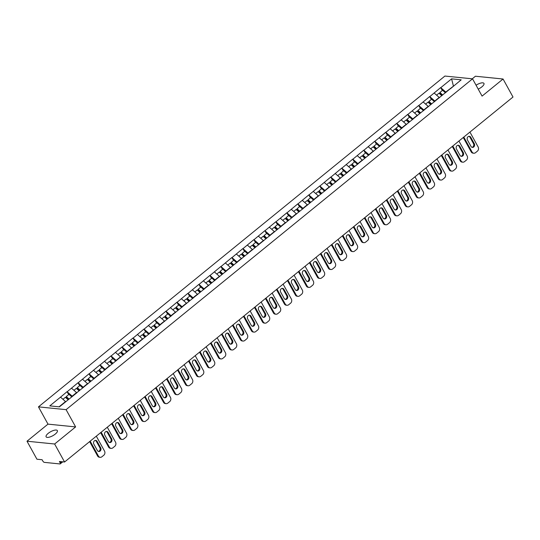 <?xml version="1.0" encoding="UTF-8"?>
<svg xmlns="http://www.w3.org/2000/svg" width="540" height="540" viewBox="0 0 540 540"><rect width="100%" height="100%" fill="white"/><g stroke="black" fill="none" stroke-linecap="round" stroke-linejoin="round"><path stroke-width="0.81" d="M48.195 433.364A6.426 2.268 151.1 0 1 57.362 430.616A6.426 2.268 151.1 0 1 55.269 434.079A6.426 2.268 151.1 0 1 46.109 436.826A6.426 2.268 151.1 0 1 48.195 433.364M476.064 85.226A6.426 2.268 151.1 0 1 483.948 83.403A6.426 2.268 151.1 0 1 481.862 86.866A6.426 2.268 151.1 0 1 478.211 89.114M27 441.214L54.635 444.002L75.627 426.917L47.992 424.13L27 441.214L36.936 459.216L42.107 459.736L42.829 461.052A1.505 0.641 -129.1 0 0 44.341 462.368L59.981 463.948A1.505 0.641 -129.1 0 0 60.251 463.88A1.505 0.641 -129.1 0 0 60.129 462.8L59.407 461.484L64.57 462.004L513 97.025L503.064 79.016L475.43 76.228L472.257 78.813M47.992 424.13L38.462 406.863L444.906 76.052L472.541 78.84L66.096 409.658L38.462 406.863M65.691 401.746L60.534 397.136L49.795 405.884L59.413 406.856L76.822 392.83M60.534 397.136L67.061 391.675L68.681 394.612M72.441 396.401L67.061 391.675M67.23 391.696L78.05 382.732L79.67 385.668M83.43 387.457L78.05 382.732M78.219 382.745L89.039 373.788L90.659 376.724M94.419 378.513L89.039 373.788M89.208 373.802L100.028 364.844L101.648 367.781M105.408 369.569L100.028 364.844M100.197 364.858L111.017 355.901L112.637 358.837M116.397 360.626L111.017 355.901M111.186 355.914L122.006 346.957L123.626 349.893M127.379 351.682L122.006 346.957M122.175 346.97L132.995 338.013L134.615 340.949M138.368 342.738L132.995 338.013M133.164 338.026L143.984 329.069L145.604 332.006M149.357 333.794L143.984 329.069M144.153 329.083L154.973 320.125L156.593 323.062M160.346 324.851L154.973 320.125M155.142 320.139L165.962 311.182L167.582 314.118M171.335 315.907L165.962 311.182M166.131 311.195L176.951 302.238L178.571 305.174M182.324 306.963L176.951 302.238M177.12 302.252L187.94 293.294L189.56 296.231M193.313 298.019L187.94 293.294M188.109 293.308L198.929 284.351L200.549 287.287M204.302 289.076L198.929 284.351M199.098 284.364L209.918 275.407L211.538 278.343M215.291 280.132L209.918 275.407M210.087 275.42L220.907 266.463L222.527 269.399M226.28 271.188L220.907 266.463M221.076 266.476L231.896 257.512L233.516 260.456M237.269 262.244L231.896 257.512M232.058 257.533L242.885 248.569L244.505 251.505M248.258 253.3L242.885 248.569M243.047 248.589L253.874 239.625L255.494 242.561M259.247 244.357L253.874 239.625M254.036 239.645L264.863 230.681L266.483 233.618M270.236 235.413L264.863 230.681M265.025 230.702L275.852 221.738L277.472 224.674M281.225 226.469L275.852 221.738M276.014 221.758L286.841 212.794L288.461 215.73M292.214 217.519L286.841 212.794M287.003 212.814L297.83 203.85L299.45 206.786M303.203 208.575L297.83 203.85M297.992 203.87L308.819 194.906L310.439 197.843M314.192 199.631L308.819 194.906M308.981 194.927L319.808 185.963L321.428 188.899M325.181 190.688L319.808 185.963M319.97 185.983L330.797 177.019L332.417 179.955M336.17 181.744L330.797 177.019M330.959 177.039L341.786 168.075L343.406 171.011M347.159 172.8L341.786 168.075M341.948 168.095L352.775 159.131L354.395 162.067M358.148 163.856L352.775 159.131M352.937 159.151L363.764 150.188L365.384 153.124M369.137 154.913L363.764 150.188M363.926 150.208L374.753 141.244L376.373 144.18M380.126 145.969L374.753 141.244M374.915 141.257L385.742 132.3L387.362 135.236M391.115 137.025L385.742 132.3M385.904 132.314L396.731 123.356L398.351 126.293M402.104 128.081L396.731 123.356M396.893 123.37L407.714 114.413L409.34 117.349M413.093 119.138L407.714 114.413M407.882 114.426L418.702 105.469L420.329 108.405M424.082 110.194L418.702 105.469M418.871 105.482L429.692 96.525L431.318 99.461M435.071 101.25L429.692 96.525M429.86 96.539L440.681 87.581L442.307 90.517M446.06 92.306L440.681 87.581M440.849 87.595L451.589 78.853L461.207 79.826L450.441 88.736M76.849 392.661L450.468 88.567M76.734 392.904L76.559 392.587L72.259 396.083M76.559 392.587L71.523 388.193M87.723 383.96L87.547 383.643L83.248 387.139M87.547 383.643L82.512 379.249M98.712 375.017L98.537 374.699L94.237 378.196M98.537 374.699L93.501 370.305M109.701 366.073L109.526 365.756L105.226 369.252M109.526 365.756L104.49 361.361M120.69 357.129L120.514 356.805L116.215 360.308M120.514 356.805L115.479 352.418M131.679 348.185L131.504 347.861L127.204 351.365M131.504 347.861L126.468 343.474M142.668 339.242L142.493 338.918L138.193 342.421M142.493 338.918L137.457 334.53M153.657 330.298L153.482 329.974L149.182 333.47M153.482 329.974L148.446 325.586M164.646 321.354L164.471 321.03L160.171 324.526M164.471 321.03L159.435 316.643M175.635 312.41L175.46 312.086L171.16 315.583M175.46 312.086L170.424 307.699M186.624 303.466L186.449 303.143L182.149 306.639M186.449 303.143L181.413 298.755M197.613 294.523L197.438 294.199L193.138 297.695M197.438 294.199L192.402 289.811M208.602 285.579L208.427 285.255L204.127 288.752M208.427 285.255L203.391 280.868M219.591 276.635L219.416 276.311L215.116 279.808M219.416 276.311L214.38 271.924M230.58 267.692L230.404 267.368L226.105 270.864M230.404 267.368L225.369 262.98M241.569 258.748L241.394 258.424L237.094 261.92M241.394 258.424L236.358 254.036M252.558 249.804L252.382 249.48L248.083 252.976M252.382 249.48L247.347 245.093M263.547 240.854L263.372 240.536L259.072 244.033M263.372 240.536L258.336 236.149M274.536 231.91L274.361 231.593L270.061 235.089M274.361 231.593L269.325 227.205M285.525 222.966L285.343 222.649L281.05 226.145M285.343 222.649L280.314 218.261M296.514 214.022L296.332 213.705L292.039 217.202M296.332 213.705L291.303 209.318M307.503 205.079L307.321 204.761L303.028 208.258M307.321 204.761L302.292 200.374M318.492 196.135L318.31 195.818L314.017 199.314M318.31 195.818L313.281 191.43M329.481 187.191L329.299 186.874L325.006 190.37M329.299 186.874L324.27 182.486M340.47 178.247L340.288 177.93L335.995 181.427M340.288 177.93L335.259 173.543M351.459 169.304L351.277 168.986L346.984 172.483M351.277 168.986L346.248 164.592M362.448 160.36L362.266 160.043L357.973 163.539M362.266 160.043L357.237 155.648M373.43 151.416L373.255 151.099L368.962 154.595M373.255 151.099L368.226 146.705M384.419 142.472L384.244 142.155L379.951 145.651M384.244 142.155L379.215 137.761M395.408 133.529L395.233 133.211L390.94 136.708M395.233 133.211L390.204 128.817M406.397 124.585L406.222 124.267L401.929 127.764M406.222 124.267L401.193 119.873M417.386 115.641L417.211 115.317L412.918 118.82M417.211 115.317L412.182 110.93M428.375 106.697L428.2 106.373L423.907 109.877M428.2 106.373L423.171 101.986M439.364 97.754L439.189 97.43L434.896 100.933M439.189 97.43L434.16 93.042M453.222 86.326L445.885 91.982M453.445 86.144L451.589 78.853M54.635 444.002L64.57 462.004M75.627 426.917L66.096 409.658M472.541 78.84L482.072 96.106L503.064 79.016M65.57 401.531L59.069 406.816M469.928 132.077L478.143 146.961A3.01 2.511 95.8 0 1 477.394 151.153L475.49 152.698A3.01 2.511 95.8 0 1 473.83 153.225L473 153.144A3.01 2.511 -84.2 0 1 471.19 151.868L463.259 137.504M471.19 151.868L472.014 151.949L463.799 137.066M472.014 151.949A3.01 2.511 95.8 0 0 473.83 153.225M470.772 137.302A2.356 1.964 95.8 0 0 469.348 136.303A2.356 1.964 95.8 0 0 467.444 137.471A2.356 1.964 95.8 0 0 467.458 139.995L470.995 146.408A2.356 1.964 95.8 0 0 472.419 147.406A2.356 1.964 95.8 0 0 474.323 146.239A2.356 1.964 95.8 0 0 474.309 143.714L470.772 137.302L469.942 137.214A2.356 1.964 95.8 0 0 468.929 136.316M472.007 147.312A2.356 1.964 95.8 0 0 473.479 143.627L469.942 137.214M442.105 95.371L439.756 93.251L439.904 92.475L442.611 90.268L445.433 92.812M442.638 94.939L439.904 92.475M441.72 95.688L438.986 93.218L436.59 95.168M458.939 141.021L467.154 155.911A3.01 2.511 95.8 0 1 466.405 160.097L464.501 161.642A3.01 2.511 95.8 0 1 462.841 162.175L462.011 162.088A3.01 2.511 -84.2 0 1 460.202 160.812L452.27 146.448M460.202 160.812L461.025 160.893L452.81 146.009M461.025 160.893A3.01 2.511 95.8 0 0 462.841 162.175M459.783 146.246A2.356 1.964 95.8 0 0 458.359 145.247A2.356 1.964 95.8 0 0 456.455 146.414A2.356 1.964 95.8 0 0 456.469 148.939L460.006 155.351A2.356 1.964 95.8 0 0 461.43 156.35A2.356 1.964 95.8 0 0 463.334 155.183A2.356 1.964 95.8 0 0 463.32 152.658L459.783 146.246L458.953 146.165A2.356 1.964 95.8 0 0 457.94 145.26M461.018 156.256A2.356 1.964 95.8 0 0 462.49 152.57L458.953 146.165M431.116 104.314L428.767 102.195L428.915 101.419L431.622 99.212L434.45 101.756M431.649 103.883L428.915 101.419M430.731 104.632L427.997 102.161L425.601 104.112M447.95 149.965L456.165 164.855A3.01 2.511 95.8 0 1 455.416 169.04L453.512 170.586A3.01 2.511 95.8 0 1 451.852 171.119L451.022 171.031A3.01 2.511 -84.2 0 1 449.213 169.756L441.281 155.392M449.213 169.756L450.036 169.844L441.821 154.953M450.036 169.844A3.01 2.511 95.8 0 0 451.852 171.119M448.794 155.189A2.356 1.964 95.8 0 0 447.37 154.19A2.356 1.964 95.8 0 0 445.466 155.358A2.356 1.964 95.8 0 0 445.48 157.883L449.024 164.295A2.356 1.964 95.8 0 0 450.441 165.294A2.356 1.964 95.8 0 0 452.345 164.126A2.356 1.964 95.8 0 0 452.331 161.602L448.794 155.189L447.964 155.108A2.356 1.964 95.8 0 0 446.951 154.204M450.029 165.2A2.356 1.964 95.8 0 0 451.501 161.514L447.964 155.108M420.127 113.258L417.778 111.139L417.926 110.363L420.633 108.155L423.461 110.7M420.66 112.826L417.926 110.363M419.742 113.576L417.008 111.105L414.612 113.056M436.961 158.909L445.176 173.799A3.01 2.511 95.8 0 1 444.427 177.984L442.523 179.53A3.01 2.511 95.8 0 1 440.863 180.063L440.033 179.975A3.01 2.511 -84.2 0 1 438.224 178.7L430.292 164.336M438.224 178.7L439.047 178.787L430.832 163.897M439.047 178.787A3.01 2.511 95.8 0 0 440.863 180.063M437.805 164.133A2.356 1.964 95.8 0 0 436.388 163.134A2.356 1.964 95.8 0 0 434.477 164.302A2.356 1.964 95.8 0 0 434.491 166.826L438.035 173.239A2.356 1.964 95.8 0 0 439.452 174.238A2.356 1.964 95.8 0 0 441.356 173.07A2.356 1.964 95.8 0 0 441.342 170.546L437.805 164.133L436.975 164.052A2.356 1.964 95.8 0 0 435.962 163.148M439.04 174.143A2.356 1.964 95.8 0 0 440.512 170.465L436.975 164.052M409.138 122.202L406.789 120.083L406.937 119.306L409.644 117.099L412.472 119.644M409.671 121.77L406.937 119.306M408.753 122.519L406.019 120.049L403.623 122M425.972 167.852L434.187 182.743A3.01 2.511 95.8 0 1 433.438 186.928L431.534 188.474A3.01 2.511 95.8 0 1 429.874 189.007L429.044 188.919A3.01 2.511 -84.2 0 1 427.235 187.643L419.303 173.279M427.235 187.643L428.065 187.731L419.843 172.841M428.065 187.731A3.01 2.511 95.8 0 0 429.874 189.007M426.816 173.077A2.356 1.964 95.8 0 0 425.399 172.078A2.356 1.964 95.8 0 0 423.488 173.246A2.356 1.964 95.8 0 0 423.502 175.77L427.046 182.183A2.356 1.964 95.8 0 0 428.463 183.181A2.356 1.964 95.8 0 0 430.367 182.014A2.356 1.964 95.8 0 0 430.353 179.489L426.816 173.077L425.986 172.996A2.356 1.964 95.8 0 0 424.973 172.091M428.051 183.087A2.356 1.964 95.8 0 0 429.523 179.408L425.986 172.996M398.149 131.146L395.8 129.026L395.948 128.25L398.662 126.043L401.483 128.588M398.682 130.714L395.948 128.25M397.764 131.463L395.03 128.993L392.634 130.943M414.983 176.796L423.198 191.687A3.01 2.511 95.8 0 1 422.449 195.872L420.545 197.417A3.01 2.511 95.8 0 1 418.885 197.951L418.055 197.863A3.01 2.511 -84.2 0 1 416.245 196.587L408.314 182.223M416.245 196.587L417.076 196.675L408.854 181.784M417.076 196.675A3.01 2.511 95.8 0 0 418.885 197.951M415.827 182.021A2.356 1.964 95.8 0 0 414.41 181.022A2.356 1.964 95.8 0 0 412.499 182.189A2.356 1.964 95.8 0 0 412.513 184.714L416.057 191.126A2.356 1.964 95.8 0 0 417.474 192.125A2.356 1.964 95.8 0 0 419.377 190.958A2.356 1.964 95.8 0 0 419.364 188.433L415.827 182.021L414.997 181.94A2.356 1.964 95.8 0 0 413.984 181.035M417.062 192.031A2.356 1.964 95.8 0 0 418.534 188.352L414.997 181.94M387.16 140.09L384.818 137.97L384.959 137.194L387.673 134.987L390.494 137.531M387.693 139.657L384.959 137.194M386.775 140.407L384.041 137.936L381.645 139.887M403.994 185.74L412.209 200.63A3.01 2.511 95.8 0 1 411.46 204.815L409.556 206.361A3.01 2.511 95.8 0 1 407.896 206.894L407.065 206.806A3.01 2.511 -84.2 0 1 405.257 205.531L397.325 191.167M405.257 205.531L406.087 205.619L397.865 190.728M406.087 205.619A3.01 2.511 95.8 0 0 407.896 206.894M404.838 190.964A2.356 1.964 95.8 0 0 403.421 189.965A2.356 1.964 95.8 0 0 401.51 191.133A2.356 1.964 95.8 0 0 401.524 193.657L405.068 200.07A2.356 1.964 95.8 0 0 406.485 201.069A2.356 1.964 95.8 0 0 408.389 199.901A2.356 1.964 95.8 0 0 408.375 197.377L404.838 190.964L404.008 190.883A2.356 1.964 95.8 0 0 402.995 189.979M406.073 200.975A2.356 1.964 95.8 0 0 407.545 197.296L404.008 190.883M376.171 149.033L373.829 146.914L373.97 146.138L376.684 143.93L379.505 146.475M376.704 148.601L373.97 146.138M375.786 149.351L373.052 146.88L370.656 148.831M393.005 194.684L401.227 209.574A3.01 2.511 95.8 0 1 400.471 213.759L398.567 215.305A3.01 2.511 95.8 0 1 396.907 215.838L396.077 215.75A3.01 2.511 -84.2 0 1 394.268 214.475L386.336 200.117M394.268 214.475L395.098 214.562L386.876 199.672M395.098 214.562A3.01 2.511 95.8 0 0 396.907 215.838M393.849 199.908A2.356 1.964 95.8 0 0 392.432 198.909A2.356 1.964 95.8 0 0 390.521 200.084A2.356 1.964 95.8 0 0 390.535 202.601L394.079 209.014A2.356 1.964 95.8 0 0 395.496 210.013A2.356 1.964 95.8 0 0 397.4 208.845A2.356 1.964 95.8 0 0 397.386 206.321L393.849 199.908L393.019 199.827A2.356 1.964 95.8 0 0 392.006 198.923M395.084 209.918A2.356 1.964 95.8 0 0 396.556 206.24L393.019 199.827M365.182 157.977L362.839 155.858L362.981 155.081L365.695 152.874L368.516 155.419M365.715 157.545L362.981 155.081M364.797 158.294L362.063 155.824L359.667 157.775M382.016 203.627L390.238 218.518A3.01 2.511 95.8 0 1 389.482 222.703L387.578 224.249A3.01 2.511 95.8 0 1 385.918 224.782L385.088 224.694A3.01 2.511 -84.2 0 1 383.279 223.418L375.347 209.061M383.279 223.418L384.109 223.506L375.887 208.616M384.109 223.506A3.01 2.511 95.8 0 0 385.918 224.782M382.86 208.852A2.356 1.964 95.8 0 0 381.443 207.853A2.356 1.964 95.8 0 0 379.532 209.027A2.356 1.964 95.8 0 0 379.546 211.545L383.089 217.958A2.356 1.964 95.8 0 0 384.507 218.957A2.356 1.964 95.8 0 0 386.411 217.789A2.356 1.964 95.8 0 0 386.397 215.264L382.86 208.852L382.03 208.771A2.356 1.964 95.8 0 0 381.017 207.866M384.095 218.862A2.356 1.964 95.8 0 0 385.567 215.183L382.03 208.771M354.193 166.921L351.851 164.801L351.992 164.025L354.706 161.818L357.527 164.363M354.726 166.496L351.992 164.025M353.808 167.238L351.074 164.768L348.678 166.718M371.027 212.578L379.249 227.462A3.01 2.511 95.8 0 1 378.493 231.647L376.589 233.192A3.01 2.511 95.8 0 1 374.929 233.726L374.099 233.638A3.01 2.511 -84.2 0 1 372.289 232.362L364.358 218.005M372.289 232.362L373.12 232.45L364.898 217.559M373.12 232.45A3.01 2.511 95.8 0 0 374.929 233.726M371.871 217.796A2.356 1.964 95.8 0 0 370.454 216.797A2.356 1.964 95.8 0 0 368.543 217.971A2.356 1.964 95.8 0 0 368.557 220.489L372.101 226.901A2.356 1.964 95.8 0 0 373.518 227.9A2.356 1.964 95.8 0 0 375.421 226.732A2.356 1.964 95.8 0 0 375.408 224.208L371.871 217.796L371.041 217.715A2.356 1.964 95.8 0 0 370.028 216.81M373.106 227.806A2.356 1.964 95.8 0 0 374.578 224.127L371.041 217.715M343.211 175.865L340.862 173.745L341.003 172.969L343.717 170.762L346.538 173.306M343.737 175.439L341.003 172.969M342.819 176.182L340.085 173.711L337.689 175.662M360.038 221.522L368.26 236.405A3.01 2.511 95.8 0 1 367.504 240.59L365.6 242.136A3.01 2.511 95.8 0 1 363.94 242.669L363.11 242.582A3.01 2.511 -84.2 0 1 361.3 241.306L353.369 226.949M361.3 241.306L362.131 241.394L353.909 226.51M362.131 241.394A3.01 2.511 95.8 0 0 363.94 242.669M360.882 226.739A2.356 1.964 95.8 0 0 359.464 225.74A2.356 1.964 95.8 0 0 357.554 226.915A2.356 1.964 95.8 0 0 357.568 229.433L361.112 235.845A2.356 1.964 95.8 0 0 362.529 236.844A2.356 1.964 95.8 0 0 364.433 235.676A2.356 1.964 95.8 0 0 364.419 233.152L360.882 226.739L360.052 226.658A2.356 1.964 95.8 0 0 359.039 225.754M362.117 236.75A2.356 1.964 95.8 0 0 363.589 233.071L360.052 226.658M332.222 184.808L329.873 182.689L330.014 181.913L332.728 179.705L335.549 182.25M332.748 184.383L330.014 181.913M331.83 185.126L329.096 182.655L326.7 184.606M349.049 230.465L357.271 245.349A3.01 2.511 95.8 0 1 356.515 249.534L354.611 251.08A3.01 2.511 95.8 0 1 352.951 251.613L352.12 251.525A3.01 2.511 -84.2 0 1 350.312 250.25L342.38 235.892M350.312 250.25L351.142 250.337L342.92 235.454M351.142 250.337A3.01 2.511 95.8 0 0 352.951 251.613M349.893 235.683A2.356 1.964 95.8 0 0 348.476 234.684A2.356 1.964 95.8 0 0 346.565 235.859A2.356 1.964 95.8 0 0 346.579 238.383L350.123 244.789A2.356 1.964 95.8 0 0 351.54 245.794A2.356 1.964 95.8 0 0 353.444 244.62A2.356 1.964 95.8 0 0 353.43 242.096L349.893 235.683L349.063 235.602A2.356 1.964 95.8 0 0 348.057 234.698M351.128 245.693A2.356 1.964 95.8 0 0 352.6 242.015L349.063 235.602M321.233 193.752L318.884 191.632L319.025 190.856L321.739 188.649L324.56 191.194M321.759 193.327L319.025 190.856M320.841 194.069L318.107 191.599L315.711 193.55M338.06 239.409L346.282 254.293A3.01 2.511 95.8 0 1 345.526 258.478L343.622 260.024A3.01 2.511 95.8 0 1 341.962 260.557L341.132 260.476A3.01 2.511 -84.2 0 1 339.322 259.193L331.391 244.836M339.322 259.193L340.153 259.281L331.931 244.397M340.153 259.281A3.01 2.511 95.8 0 0 341.962 260.557M338.904 244.627A2.356 1.964 95.8 0 0 337.487 243.628A2.356 1.964 95.8 0 0 335.576 244.802A2.356 1.964 95.8 0 0 335.59 247.327L339.134 253.732A2.356 1.964 95.8 0 0 340.551 254.738A2.356 1.964 95.8 0 0 342.454 253.564A2.356 1.964 95.8 0 0 342.441 251.039L338.904 244.627L338.074 244.546A2.356 1.964 95.8 0 0 337.068 243.641M340.139 254.637A2.356 1.964 95.8 0 0 341.611 250.958L338.074 244.546M310.244 202.696L307.894 200.576L308.036 199.8L310.75 197.593L313.571 200.138M310.77 202.271L308.036 199.8M309.852 203.013L307.118 200.543L304.729 202.493M327.071 248.353L335.293 263.237A3.01 2.511 95.8 0 1 334.537 267.422L332.64 268.967A3.01 2.511 95.8 0 1 330.973 269.5L330.143 269.42A3.01 2.511 -84.2 0 1 328.334 268.144L320.402 253.78M328.334 268.144L329.164 268.225L320.942 253.341M329.164 268.225A3.01 2.511 95.8 0 0 330.973 269.5M327.915 253.571A2.356 1.964 95.8 0 0 326.498 252.572A2.356 1.964 95.8 0 0 324.587 253.746A2.356 1.964 95.8 0 0 324.601 256.271L328.144 262.676A2.356 1.964 95.8 0 0 329.562 263.682A2.356 1.964 95.8 0 0 331.466 262.507A2.356 1.964 95.8 0 0 331.452 259.983L327.915 253.571L327.085 253.49A2.356 1.964 95.8 0 0 326.079 252.585M329.15 263.581A2.356 1.964 95.8 0 0 330.622 259.902L327.085 253.49M299.255 211.64L296.906 209.52L297.047 208.744L299.761 206.537L302.582 209.088M299.781 211.214L297.047 208.744M298.863 211.957L296.129 209.486L293.74 211.437M316.082 257.297L324.304 272.18A3.01 2.511 95.8 0 1 323.548 276.365L321.651 277.911A3.01 2.511 95.8 0 1 319.984 278.444L319.154 278.363A3.01 2.511 -84.2 0 1 317.345 277.088L309.413 262.724M317.345 277.088L318.175 277.168L309.953 262.285M318.175 277.168A3.01 2.511 95.8 0 0 319.984 278.444M316.926 262.514A2.356 1.964 95.8 0 0 315.509 261.515A2.356 1.964 95.8 0 0 313.598 262.69A2.356 1.964 95.8 0 0 313.612 265.214L317.156 271.627A2.356 1.964 95.8 0 0 318.573 272.626A2.356 1.964 95.8 0 0 320.476 271.451A2.356 1.964 95.8 0 0 320.463 268.927L316.926 262.514L316.096 262.433A2.356 1.964 95.8 0 0 315.09 261.529M318.161 272.531A2.356 1.964 95.8 0 0 319.633 268.846L316.096 262.433M288.266 220.59L285.916 218.464L286.058 217.688L288.772 215.48L291.593 218.032M288.792 220.158L286.058 217.688M287.874 220.901L285.14 218.43L282.751 220.381M305.093 266.24L313.315 281.124A3.01 2.511 95.8 0 1 312.559 285.309L310.662 286.862A3.01 2.511 95.8 0 1 308.995 287.388L308.165 287.307A3.01 2.511 -84.2 0 1 306.356 286.031L298.424 271.667M306.356 286.031L307.186 286.112L298.964 271.228M307.186 286.112A3.01 2.511 95.8 0 0 308.995 287.388M305.937 271.458A2.356 1.964 95.8 0 0 304.519 270.459A2.356 1.964 95.8 0 0 302.609 271.634A2.356 1.964 95.8 0 0 302.623 274.158L306.166 280.571A2.356 1.964 95.8 0 0 307.584 281.57A2.356 1.964 95.8 0 0 309.488 280.395A2.356 1.964 95.8 0 0 309.474 277.871L305.937 271.458L305.107 271.377A2.356 1.964 95.8 0 0 304.101 270.473M307.172 281.475A2.356 1.964 95.8 0 0 308.651 277.79L305.107 271.377M277.276 229.534L274.928 227.407L275.069 226.631L277.783 224.424L280.604 226.976M277.803 229.102L275.069 226.631M276.885 229.844L274.151 227.374L271.762 229.325M294.104 275.184L302.326 290.068A3.01 2.511 95.8 0 1 301.57 294.253L299.673 295.805A3.01 2.511 95.8 0 1 298.006 296.332L297.175 296.251A3.01 2.511 -84.2 0 1 295.367 294.975L287.435 280.611M295.367 294.975L296.197 295.056L287.975 280.172M296.197 295.056A3.01 2.511 95.8 0 0 298.006 296.332M294.948 280.402A2.356 1.964 95.8 0 0 293.531 279.403A2.356 1.964 95.8 0 0 291.627 280.577A2.356 1.964 95.8 0 0 291.641 283.102L295.178 289.514A2.356 1.964 95.8 0 0 296.595 290.513A2.356 1.964 95.8 0 0 298.499 289.339A2.356 1.964 95.8 0 0 298.485 286.814L294.948 280.402L294.118 280.321A2.356 1.964 95.8 0 0 293.112 279.416M296.183 290.419A2.356 1.964 95.8 0 0 297.662 286.733L294.118 280.321M266.288 238.478L263.939 236.351L264.08 235.575L266.794 233.368L269.615 235.919M266.814 238.046L264.08 235.575M265.896 238.788L263.162 236.324L260.773 238.268M283.115 284.128L291.337 299.012A3.01 2.511 95.8 0 1 290.581 303.197L288.684 304.749A3.01 2.511 95.8 0 1 287.017 305.276L286.187 305.195A3.01 2.511 -84.2 0 1 284.378 303.919L276.446 289.555M284.378 303.919L285.208 304L276.986 289.116M285.208 304A3.01 2.511 95.8 0 0 287.017 305.276M283.959 289.352A2.356 1.964 95.8 0 0 282.541 288.347A2.356 1.964 95.8 0 0 280.638 289.521A2.356 1.964 95.8 0 0 280.651 292.046L284.189 298.458A2.356 1.964 95.8 0 0 285.606 299.457A2.356 1.964 95.8 0 0 287.51 298.283A2.356 1.964 95.8 0 0 287.496 295.758L283.959 289.352L283.129 289.265A2.356 1.964 95.8 0 0 282.123 288.36M285.194 299.363A2.356 1.964 95.8 0 0 286.673 295.677L283.129 289.265M255.299 247.421L252.95 245.295L253.091 244.519L255.805 242.312L258.626 244.863M255.825 246.989L253.091 244.519M254.907 247.732L252.173 245.268L249.784 247.212M272.126 293.072L280.348 307.955A3.01 2.511 95.8 0 1 279.592 312.14L277.695 313.693A3.01 2.511 95.8 0 1 276.028 314.219L275.197 314.138A3.01 2.511 -84.2 0 1 273.389 312.863L265.457 298.499M273.389 312.863L274.219 312.944L266.004 298.06M274.219 312.944A3.01 2.511 95.8 0 0 276.028 314.219M272.97 298.296A2.356 1.964 95.8 0 0 271.553 297.29A2.356 1.964 95.8 0 0 269.649 298.465A2.356 1.964 95.8 0 0 269.663 300.989L273.2 307.402A2.356 1.964 95.8 0 0 274.617 308.401A2.356 1.964 95.8 0 0 276.521 307.226A2.356 1.964 95.8 0 0 276.507 304.702L272.97 298.296L272.14 298.208A2.356 1.964 95.8 0 0 271.134 297.304M274.205 308.306A2.356 1.964 95.8 0 0 275.684 304.621L272.14 298.208M244.31 256.365L241.96 254.246L242.102 253.463L244.816 251.255L247.637 253.807M244.836 255.933L242.102 253.463M243.918 256.675L241.184 254.212L238.795 256.156M261.137 302.015L269.359 316.899A3.01 2.511 95.8 0 1 268.603 321.084L266.706 322.637A3.01 2.511 95.8 0 1 265.039 323.163L264.209 323.082A3.01 2.511 -84.2 0 1 262.4 321.806L254.475 307.442M262.4 321.806L263.23 321.887L255.015 307.004M263.23 321.887A3.01 2.511 95.8 0 0 265.039 323.163M261.981 307.24A2.356 1.964 95.8 0 0 260.564 306.241A2.356 1.964 95.8 0 0 258.66 307.409A2.356 1.964 95.8 0 0 258.674 309.933L262.211 316.346A2.356 1.964 95.8 0 0 263.628 317.345A2.356 1.964 95.8 0 0 265.531 316.17A2.356 1.964 95.8 0 0 265.518 313.652L261.981 307.24L261.151 307.152A2.356 1.964 95.8 0 0 260.145 306.248M263.223 317.25A2.356 1.964 95.8 0 0 264.695 313.565L261.151 307.152M233.321 265.309L230.972 263.189L231.113 262.406L233.827 260.199L236.648 262.75M233.847 264.877L231.113 262.406M232.929 265.619L230.195 263.156L227.806 265.1M250.148 310.959L258.37 325.843A3.01 2.511 95.8 0 1 257.614 330.028L255.717 331.58A3.01 2.511 95.8 0 1 254.05 332.107L253.22 332.026A3.01 2.511 -84.2 0 1 251.411 330.75L243.486 316.386M251.411 330.75L252.241 330.831L244.026 315.947M252.241 330.831A3.01 2.511 95.8 0 0 254.05 332.107M250.992 316.184A2.356 1.964 95.8 0 0 249.575 315.185A2.356 1.964 95.8 0 0 247.671 316.352A2.356 1.964 95.8 0 0 247.685 318.877L251.222 325.289A2.356 1.964 95.8 0 0 252.639 326.288A2.356 1.964 95.8 0 0 254.543 325.114A2.356 1.964 95.8 0 0 254.529 322.596L250.992 316.184L250.162 316.096A2.356 1.964 95.8 0 0 249.156 315.191M252.234 326.194A2.356 1.964 95.8 0 0 253.706 322.508L250.162 316.096M222.332 274.252L219.982 272.133L220.124 271.35L222.838 269.143L225.659 271.694M222.858 273.821L220.124 271.35M221.94 274.563L219.213 272.099L216.817 274.043M239.159 319.903L247.381 334.787A3.01 2.511 95.8 0 1 246.625 338.972L244.728 340.524A3.01 2.511 95.8 0 1 243.061 341.05L242.231 340.97A3.01 2.511 -84.2 0 1 240.422 339.694L232.497 325.33M240.422 339.694L241.252 339.775L233.037 324.891M241.252 339.775A3.01 2.511 95.8 0 0 243.061 341.05M240.003 325.127A2.356 1.964 95.8 0 0 238.585 324.128A2.356 1.964 95.8 0 0 236.682 325.296A2.356 1.964 95.8 0 0 236.696 327.821L240.232 334.233A2.356 1.964 95.8 0 0 241.65 335.232A2.356 1.964 95.8 0 0 243.554 334.058A2.356 1.964 95.8 0 0 243.547 331.54L240.003 325.127L239.173 325.04A2.356 1.964 95.8 0 0 238.167 324.135M241.245 335.138A2.356 1.964 95.8 0 0 242.716 331.452L239.173 325.04M211.343 283.196L208.994 281.077L209.135 280.294L211.849 278.087L214.67 280.638M211.869 282.764L209.135 280.294M210.958 283.507L208.224 281.043L205.828 282.987M228.177 328.847L236.392 343.73A3.01 2.511 95.8 0 1 235.643 347.915L233.739 349.468A3.01 2.511 95.8 0 1 232.072 349.994L231.242 349.913A3.01 2.511 -84.2 0 1 229.433 348.638L221.508 334.274M229.433 348.638L230.263 348.719L222.048 333.835M230.263 348.719A3.01 2.511 95.8 0 0 232.072 349.994M229.014 334.071A2.356 1.964 95.8 0 0 227.597 333.072A2.356 1.964 95.8 0 0 225.693 334.24A2.356 1.964 95.8 0 0 225.707 336.764L229.244 343.177A2.356 1.964 95.8 0 0 230.661 344.176A2.356 1.964 95.8 0 0 232.571 343.001A2.356 1.964 95.8 0 0 232.558 340.484L229.014 334.071L228.184 333.983A2.356 1.964 95.8 0 0 227.178 333.079M230.256 344.081A2.356 1.964 95.8 0 0 231.728 340.396L228.184 333.983M200.353 292.14L198.005 290.021L198.146 289.238L200.86 287.03L203.681 289.582M200.88 291.708L198.146 289.238M199.969 292.451L197.235 289.987L194.839 291.938M217.188 337.79L225.403 352.674A3.01 2.511 95.8 0 1 224.654 356.859L222.75 358.412A3.01 2.511 95.8 0 1 221.083 358.938L220.253 358.857A3.01 2.511 -84.2 0 1 218.444 357.581L210.519 343.217M218.444 357.581L219.274 357.662L211.059 342.779M219.274 357.662A3.01 2.511 95.8 0 0 221.083 358.938M218.025 343.015A2.356 1.964 95.8 0 0 216.607 342.016A2.356 1.964 95.8 0 0 214.704 343.184A2.356 1.964 95.8 0 0 214.718 345.708L218.255 352.12A2.356 1.964 95.8 0 0 219.672 353.12A2.356 1.964 95.8 0 0 221.582 351.945A2.356 1.964 95.8 0 0 221.569 349.427L218.025 343.015L217.195 342.927A2.356 1.964 95.8 0 0 216.189 342.023M219.267 353.025A2.356 1.964 95.8 0 0 220.739 349.339L217.195 342.927M189.365 301.084L187.016 298.964L187.157 298.181L189.871 295.974L192.692 298.526M189.891 300.652L187.157 298.181M188.98 301.401L186.246 298.931L183.85 300.881M206.199 346.734L214.414 361.618A3.01 2.511 95.8 0 1 213.665 365.81L211.761 367.355A3.01 2.511 95.8 0 1 210.094 367.882L209.27 367.801A3.01 2.511 -84.2 0 1 207.454 366.525L199.53 352.161M207.454 366.525L208.285 366.606L200.07 351.722M208.285 366.606A3.01 2.511 95.8 0 0 210.094 367.882M207.036 351.959A2.356 1.964 95.8 0 0 205.619 350.96A2.356 1.964 95.8 0 0 203.715 352.127A2.356 1.964 95.8 0 0 203.728 354.652L207.266 361.064A2.356 1.964 95.8 0 0 208.683 362.063A2.356 1.964 95.8 0 0 210.593 360.896A2.356 1.964 95.8 0 0 210.58 358.371L207.036 351.959L206.206 351.871A2.356 1.964 95.8 0 0 205.2 350.966M208.278 361.969A2.356 1.964 95.8 0 0 209.75 358.283L206.206 351.871M178.376 310.028L176.026 307.908L176.168 307.125L178.882 304.918L181.703 307.469M178.902 309.596L176.168 307.125M177.991 310.345L175.257 307.874L172.861 309.825M195.21 355.678L203.425 370.562A3.01 2.511 95.8 0 1 202.675 374.753L200.772 376.299A3.01 2.511 95.8 0 1 199.105 376.826L198.281 376.745A3.01 2.511 -84.2 0 1 196.466 375.469L188.541 361.105M196.466 375.469L197.296 375.55L189.081 360.666M197.296 375.55A3.01 2.511 95.8 0 0 199.105 376.826M196.047 360.902A2.356 1.964 95.8 0 0 194.63 359.903A2.356 1.964 95.8 0 0 192.726 361.071A2.356 1.964 95.8 0 0 192.74 363.596L196.276 370.008A2.356 1.964 95.8 0 0 197.694 371.007A2.356 1.964 95.8 0 0 199.604 369.839A2.356 1.964 95.8 0 0 199.591 367.315L196.047 360.902L195.217 360.815A2.356 1.964 95.8 0 0 194.211 359.91M197.289 370.913A2.356 1.964 95.8 0 0 198.761 367.227L195.217 360.815M167.387 318.971L165.038 316.852L165.179 316.069L167.893 313.862L170.714 316.413M167.913 318.539L165.179 316.069M167.002 319.288L164.268 316.818L161.872 318.769M184.221 364.621L192.436 379.505A3.01 2.511 95.8 0 1 191.687 383.697L189.783 385.243A3.01 2.511 95.8 0 1 188.116 385.769L187.292 385.688A3.01 2.511 -84.2 0 1 185.476 384.413L177.552 370.049M185.476 384.413L186.307 384.494L178.092 369.61M186.307 384.494A3.01 2.511 95.8 0 0 188.116 385.769M185.058 369.846A2.356 1.964 95.8 0 0 183.641 368.847A2.356 1.964 95.8 0 0 181.737 370.015A2.356 1.964 95.8 0 0 181.751 372.539L185.288 378.952A2.356 1.964 95.8 0 0 186.705 379.951A2.356 1.964 95.8 0 0 188.615 378.783A2.356 1.964 95.8 0 0 188.602 376.258L185.058 369.846L184.228 369.758A2.356 1.964 95.8 0 0 183.222 368.854M186.3 379.856A2.356 1.964 95.8 0 0 187.772 376.171L184.228 369.758M156.398 327.915L154.049 325.796L154.19 325.013L156.904 322.805L159.725 325.357M156.924 327.483L154.19 325.013M156.013 328.232L153.279 325.762L150.883 327.713M173.232 373.565L181.447 388.449A3.01 2.511 95.8 0 1 180.697 392.641L178.794 394.187A3.01 2.511 95.8 0 1 177.127 394.713L176.303 394.632A3.01 2.511 -84.2 0 1 174.488 393.356L166.563 378.992M174.488 393.356L175.318 393.437L167.103 378.554M175.318 393.437A3.01 2.511 95.8 0 0 177.127 394.713M174.069 378.79A2.356 1.964 95.8 0 0 172.651 377.791A2.356 1.964 95.8 0 0 170.748 378.959A2.356 1.964 95.8 0 0 170.762 381.483L174.299 387.896A2.356 1.964 95.8 0 0 175.716 388.894A2.356 1.964 95.8 0 0 177.626 387.727A2.356 1.964 95.8 0 0 177.613 385.202L174.069 378.79L173.239 378.709A2.356 1.964 95.8 0 0 172.233 377.804M175.311 388.8A2.356 1.964 95.8 0 0 176.782 385.115L173.239 378.709M145.409 336.859L143.06 334.739L143.201 333.963L145.915 331.756L148.736 334.3M145.935 336.427L143.201 333.963M145.024 337.176L142.29 334.706L139.894 336.656M162.243 382.509L170.458 397.4A3.01 2.511 95.8 0 1 169.709 401.585L167.805 403.13A3.01 2.511 95.8 0 1 166.138 403.663L165.314 403.576A3.01 2.511 -84.2 0 1 163.499 402.3L155.574 387.936M163.499 402.3L164.329 402.381L156.114 387.497M164.329 402.381A3.01 2.511 95.8 0 0 166.138 403.663M163.08 387.733A2.356 1.964 95.8 0 0 161.663 386.735A2.356 1.964 95.8 0 0 159.759 387.902A2.356 1.964 95.8 0 0 159.773 390.427L163.31 396.839A2.356 1.964 95.8 0 0 164.727 397.838A2.356 1.964 95.8 0 0 166.637 396.671A2.356 1.964 95.8 0 0 166.624 394.146L163.08 387.733L162.25 387.652A2.356 1.964 95.8 0 0 161.244 386.748M164.322 397.744A2.356 1.964 95.8 0 0 165.794 394.058L162.25 387.652M134.419 345.803L132.071 343.683L132.212 342.907L134.926 340.7L137.747 343.244M134.946 345.371L132.212 342.907M134.035 346.12L131.301 343.649L128.905 345.6M151.254 391.453L159.469 406.343A3.01 2.511 95.8 0 1 158.72 410.528L156.816 412.074A3.01 2.511 95.8 0 1 155.149 412.607L154.325 412.519A3.01 2.511 -84.2 0 1 152.51 411.244L144.585 396.88M152.51 411.244L153.34 411.332L145.125 396.441M153.34 411.332A3.01 2.511 95.8 0 0 155.149 412.607M152.091 396.677A2.356 1.964 95.8 0 0 150.674 395.678A2.356 1.964 95.8 0 0 148.77 396.846A2.356 1.964 95.8 0 0 148.784 399.37L152.321 405.783A2.356 1.964 95.8 0 0 153.738 406.782A2.356 1.964 95.8 0 0 155.648 405.614A2.356 1.964 95.8 0 0 155.635 403.09L152.091 396.677L151.268 396.596A2.356 1.964 95.8 0 0 150.255 395.692M153.333 406.688A2.356 1.964 95.8 0 0 154.805 403.002L151.268 396.596M123.431 354.746L121.082 352.627L121.223 351.851L123.937 349.643L126.758 352.188M123.957 354.314L121.223 351.851M123.046 355.064L120.312 352.593L117.916 354.544M140.265 400.397L148.48 415.287A3.01 2.511 95.8 0 1 147.731 419.472L145.827 421.018A3.01 2.511 95.8 0 1 144.16 421.551L143.336 421.463A3.01 2.511 -84.2 0 1 141.52 420.188L133.596 405.824M141.52 420.188L142.351 420.275L134.136 405.385M142.351 420.275A3.01 2.511 95.8 0 0 144.16 421.551M141.102 405.621A2.356 1.964 95.8 0 0 139.685 404.622A2.356 1.964 95.8 0 0 137.781 405.79A2.356 1.964 95.8 0 0 137.794 408.314L141.332 414.727A2.356 1.964 95.8 0 0 142.749 415.726A2.356 1.964 95.8 0 0 144.659 414.558A2.356 1.964 95.8 0 0 144.646 412.034L141.102 405.621L140.279 405.54A2.356 1.964 95.8 0 0 139.266 404.636M142.344 415.631A2.356 1.964 95.8 0 0 143.816 411.952L140.279 405.54M112.442 363.69L110.093 361.57L110.234 360.794L112.948 358.587L115.769 361.132M112.968 363.258L110.234 360.794M112.057 364.007L109.323 361.537L106.927 363.488M129.276 409.34L137.491 424.231A3.01 2.511 95.8 0 1 136.742 428.416L134.838 429.962A3.01 2.511 95.8 0 1 133.178 430.495L132.347 430.407A3.01 2.511 -84.2 0 1 130.531 429.131L122.607 414.767M130.531 429.131L131.362 429.219L123.147 414.329M131.362 429.219A3.01 2.511 95.8 0 0 133.178 430.495M130.113 414.565A2.356 1.964 95.8 0 0 128.696 413.566A2.356 1.964 95.8 0 0 126.792 414.733A2.356 1.964 95.8 0 0 126.806 417.258L130.343 423.671A2.356 1.964 95.8 0 0 131.76 424.67A2.356 1.964 95.8 0 0 133.67 423.502A2.356 1.964 95.8 0 0 133.657 420.977L130.113 414.565L129.29 414.484A2.356 1.964 95.8 0 0 128.277 413.579M131.355 424.575A2.356 1.964 95.8 0 0 132.827 420.896L129.29 414.484M101.453 372.634L99.103 370.514L99.245 369.738L101.959 367.531L104.78 370.076M101.979 372.202L99.245 369.738M101.068 372.951L98.334 370.481L95.938 372.431M118.287 418.284L126.502 433.175A3.01 2.511 95.8 0 1 125.753 437.36L123.849 438.905A3.01 2.511 95.8 0 1 122.189 439.439L121.358 439.351A3.01 2.511 -84.2 0 1 119.543 438.075L111.618 423.711M119.543 438.075L120.373 438.163L112.158 423.272M120.373 438.163A3.01 2.511 95.8 0 0 122.189 439.439M119.124 423.509A2.356 1.964 95.8 0 0 117.707 422.51A2.356 1.964 95.8 0 0 115.803 423.677A2.356 1.964 95.8 0 0 115.817 426.202L119.353 432.614A2.356 1.964 95.8 0 0 120.771 433.613A2.356 1.964 95.8 0 0 122.681 432.445A2.356 1.964 95.8 0 0 122.668 429.921L119.124 423.509L118.3 423.428A2.356 1.964 95.8 0 0 117.288 422.523M120.366 433.519A2.356 1.964 95.8 0 0 121.838 429.84L118.3 423.428M90.464 381.577L88.115 379.458L88.256 378.682L90.97 376.475L93.791 379.019M90.99 381.146L88.256 378.682M90.079 381.895L87.345 379.424L84.949 381.375M107.298 427.228L115.513 442.118A3.01 2.511 95.8 0 1 114.764 446.303L112.86 447.849A3.01 2.511 95.8 0 1 111.2 448.382L110.369 448.295A3.01 2.511 -84.2 0 1 108.553 447.019L100.629 432.655M108.553 447.019L109.384 447.107L101.169 432.216M109.384 447.107A3.01 2.511 95.8 0 0 111.2 448.382M108.135 432.452A2.356 1.964 95.8 0 0 106.718 431.453A2.356 1.964 95.8 0 0 104.814 432.621A2.356 1.964 95.8 0 0 104.828 435.146L108.365 441.558A2.356 1.964 95.8 0 0 109.782 442.557A2.356 1.964 95.8 0 0 111.692 441.389A2.356 1.964 95.8 0 0 111.679 438.865L108.135 432.452L107.311 432.371A2.356 1.964 95.8 0 0 106.299 431.467M109.377 442.463A2.356 1.964 95.8 0 0 110.849 438.784L107.311 432.371M79.475 390.521L77.126 388.402L77.274 387.626L79.981 385.418L82.802 387.963M80.001 390.089L77.274 387.626M79.09 390.839L76.356 388.368L73.96 390.319M96.309 436.171L104.524 451.062A3.01 2.511 95.8 0 1 103.775 455.247L101.871 456.793A3.01 2.511 95.8 0 1 100.211 457.326L99.38 457.238A3.01 2.511 -84.2 0 1 97.571 455.963L89.64 441.605M97.571 455.963L98.395 456.05L90.18 441.16M98.395 456.05A3.01 2.511 95.8 0 0 100.211 457.326M97.146 441.396A2.356 1.964 95.8 0 0 95.728 440.397A2.356 1.964 95.8 0 0 93.825 441.572A2.356 1.964 95.8 0 0 93.839 444.089L97.376 450.502A2.356 1.964 95.8 0 0 98.8 451.501A2.356 1.964 95.8 0 0 100.703 450.333A2.356 1.964 95.8 0 0 100.69 447.808L97.146 441.396L96.323 441.315A2.356 1.964 95.8 0 0 95.31 440.411M98.388 451.406A2.356 1.964 95.8 0 0 99.86 447.728L96.323 441.315M68.486 399.465L66.137 397.346L66.285 396.569L68.992 394.362L71.813 396.907M69.019 399.033L66.285 396.569M68.101 399.782L65.367 397.312L62.971 399.263M60.129 462.8L61.486 461.693M474.309 143.714L473.479 143.627M463.32 152.658L462.49 152.57M452.331 161.602L451.501 161.514M441.342 170.546L440.512 170.465M430.353 179.489L429.523 179.408M419.364 188.433L418.534 188.352M408.375 197.377L407.545 197.296M397.386 206.321L396.556 206.24M386.397 215.264L385.567 215.183M375.408 224.208L374.578 224.127M364.419 233.152L363.589 233.071M353.43 242.096L352.6 242.015M342.441 251.039L341.611 250.958M331.452 259.983L330.622 259.902M320.463 268.927L319.633 268.846M309.474 277.871L308.651 277.79M298.485 286.814L297.662 286.733M287.496 295.758L286.673 295.677M276.507 304.702L275.684 304.621M265.518 313.652L264.695 313.565M254.529 322.596L253.706 322.508M243.547 331.54L242.716 331.452M232.558 340.484L231.728 340.396M221.569 349.427L220.739 349.339M210.58 358.371L209.75 358.283M199.591 367.315L198.761 367.227M188.602 376.258L187.772 376.171M177.613 385.202L176.782 385.115M166.624 394.146L165.794 394.058M155.635 403.09L154.805 403.002M144.646 412.034L143.816 411.952M133.657 420.977L132.827 420.896M122.668 429.921L121.838 429.84M111.679 438.865L110.849 438.784M100.69 447.808L99.86 447.728M62.782 461.822L60.251 463.88"/></g></svg>
